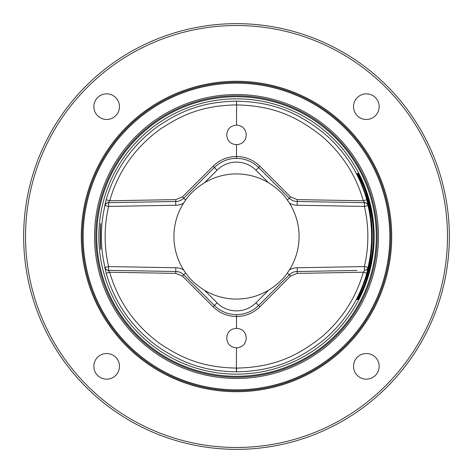 <?xml version="1.0" encoding="UTF-8"?>
<svg xmlns="http://www.w3.org/2000/svg" width="473" height="473" viewBox="0 0 473 473"><rect width="100%" height="100%" fill="white"/><g stroke="black" fill="none" stroke-linecap="round" stroke-linejoin="round"><path stroke-width="0.71" d="M236.5 23.65A212.85 212.85 0 0 0 23.65 236.5A212.85 212.85 0 0 0 236.5 449.35A212.85 212.85 0 0 0 449.35 236.5A212.85 212.85 0 0 0 236.5 23.65M236.5 25.524A210.976 210.976 0 0 0 25.524 236.5A210.976 210.976 0 0 0 236.5 447.476A210.976 210.976 0 0 0 447.476 236.5A210.976 210.976 0 0 0 236.5 25.524M100.879 249.389C100.075 250.182 100.063 222.866 100.879 223.611C100.365 222.818 100.359 250.146 100.879 249.389A0.94 0.94 -90.2 0 0 100.844 249.2L100.855 249.247C99.921 248.857 100.252 221.547 100.855 223.753L100.844 223.776A0.94 0.94 90.1 0 0 100.879 223.611M236.5 98.839A137.661 137.661 0 0 0 98.839 236.5A137.661 137.661 0 0 0 236.5 374.161A137.661 137.661 0 0 0 374.161 236.5A137.661 137.661 0 0 0 236.5 98.839M368.248 267.434L366.8 273.246L363.317 272.229L364.659 270.331A3.749 3.749 89.1 0 0 368.248 267.434L368.018 267.44A3.749 3.749 -91 0 1 364.429 270.331L364.364 266.583L368.018 267.44A135.107 135.107 0 0 0 368.018 205.56L364.364 206.417L364.429 202.669A3.749 3.749 -89 0 1 368.018 205.56L366.8 199.754C359.326 173.668 345.119 151.531 324.171 133.356C298.954 113.431 274.724 101.949 236.5 101.157C202.314 101.884 181.484 110.67 157.899 126.291C132.162 145.164 114.927 169.653 106.2 199.754L104.752 205.566A3.749 3.749 89 0 1 108.293 202.675L175.761 201.492A11.251 11.251 0 0 0 178.12 201.244M366.8 273.246C359.32 299.338 345.113 321.474 324.165 339.649C298.954 359.569 274.718 371.051 236.5 371.843C202.444 371.134 181.526 362.359 157.935 346.733C132.18 327.86 114.933 303.364 106.2 273.246L104.752 267.434L108.636 266.583L108.571 270.331A3.749 3.749 91 0 1 104.982 267.44A135.107 135.107 0 0 1 104.982 205.56A3.749 3.749 89 0 1 108.571 202.669L108.636 206.417L104.752 205.566M236.5 95.788A140.712 140.712 0 0 0 95.788 236.5A140.712 140.712 0 0 0 236.5 377.212A140.712 140.712 0 0 0 377.212 236.5A140.712 140.712 0 0 0 236.5 95.788M236.5 378.465A141.965 141.965 0 0 0 378.465 236.5A141.965 141.965 0 0 0 236.5 94.535A141.965 141.965 0 0 0 94.535 236.5A141.965 141.965 0 0 0 236.5 378.465M236.5 83.159A153.341 153.341 0 0 0 83.159 236.5A153.341 153.341 0 0 0 236.5 389.841A153.341 153.341 0 0 0 389.841 236.5A153.341 153.341 0 0 0 236.5 83.159M236.5 82.225A154.275 154.275 0 0 0 82.225 236.5A154.275 154.275 0 0 0 236.5 390.775A154.275 154.275 0 0 0 390.775 236.5A154.275 154.275 0 0 0 236.5 82.225M97.598 97.598A12.812 12.812 0 0 1 115.719 97.598A12.812 12.812 0 0 1 115.719 115.719A12.812 12.812 0 0 1 97.598 115.719A12.812 12.812 0 0 1 97.598 97.598M97.598 375.402A12.812 12.812 0 0 1 97.598 357.281A12.812 12.812 0 0 1 115.719 357.281A12.812 12.812 0 0 1 115.719 375.402A12.812 12.812 0 0 1 97.598 375.402M375.402 375.402A12.812 12.812 0 0 1 357.281 375.402A12.812 12.812 0 0 1 357.281 357.281A12.812 12.812 0 0 1 375.402 357.281A12.812 12.812 0 0 1 375.402 375.402M375.402 97.598A12.812 12.812 0 0 1 375.402 115.719A12.812 12.812 0 0 1 357.281 115.719A12.812 12.812 0 0 1 357.281 97.598A12.812 12.812 0 0 1 375.402 97.598M364.086 283.043A135.81 135.81 0 0 0 364.086 189.957C362.903 186.09 357.712 174.904 356.949 173.455L358.179 173.455C359.379 175.193 364.447 186.285 365.552 189.951A137.188 137.188 0 0 1 365.552 283.049C364.417 286.821 359.279 297.996 358.179 299.545L356.949 299.545C357.771 297.984 362.933 286.821 364.086 283.043L365.014 283.38C376.378 246.356 376.39 226.685 365.014 189.62C363.82 185.93 358.605 175.335 357.83 173.958M357.83 299.042C358.658 297.564 363.855 286.981 365.014 283.38L365.428 283.38M364.086 189.957L365.428 189.62M236.5 299.072A62.572 62.572 0 0 0 268.522 290.256L255.946 302.832A27.505 27.505 0 0 1 217.054 302.832L204.478 290.256A62.572 62.572 0 0 0 236.5 299.072M268.522 182.744A62.572 62.572 0 0 0 204.478 182.744L217.054 170.168A27.505 27.505 0 0 1 255.946 170.168L268.522 182.744C276.835 187.958 283.126 193.741 287.389 200.091L289.352 203.006A15 15 0 0 0 297.221 205.247L364.364 206.417A131.358 131.358 0 0 1 364.364 266.583L297.221 267.753A15 15 0 0 0 289.352 269.994A62.572 62.572 0 0 0 289.352 203.006M289.352 269.994L287.389 272.909C283.138 279.253 276.847 285.036 268.522 290.256M183.648 203.006A62.572 62.572 0 0 0 183.648 269.994A15 15 0 0 0 175.779 267.753L108.636 266.583A131.358 131.358 0 0 1 108.636 206.417L175.779 205.247A15 15 0 0 0 183.648 203.006L185.611 200.091C189.862 193.747 196.153 187.964 204.478 182.744M204.478 290.256C196.165 285.042 189.874 279.259 185.611 272.909L183.648 269.994M217.054 302.832L214.399 305.487L183.719 274.801A11.251 11.251 0 0 0 181.886 273.317M255.024 308.556A31.253 31.253 0 0 1 253.871 309.366M248.461 312.257A31.253 31.253 0 0 1 242.596 314.037M230.404 314.037A31.253 31.253 0 0 1 224.539 312.257M219.129 309.366A31.253 31.253 0 0 1 217.61 308.284M297.239 267.753L297.239 271.508A11.251 11.251 0 0 0 294.88 271.756M294.691 271.798A11.251 11.251 0 0 0 290.913 273.453M290.783 273.542A11.251 11.251 0 0 0 289.281 274.801L258.601 305.487C252.452 311.459 245.085 314.51 236.5 314.64C227.915 314.51 220.548 311.459 214.399 305.481L183.719 274.801C181.567 272.696 178.918 271.597 175.761 271.508L108.341 270.331A3.749 3.749 91 0 1 104.752 267.434M297.174 273.382L297.239 271.508C294.212 271.543 291.563 272.643 289.281 274.801C291.486 272.661 294.123 271.567 297.192 271.508M236.37 368.089L236.5 371.843L236.63 368.089C273.784 367.326 297.351 356.163 321.865 336.788C342.233 319.115 356.051 297.594 363.317 272.229L297.186 273.382L290.546 276.126L259.86 306.811C253.374 313.12 245.588 316.354 236.5 316.514L236.5 328.315C242.519 328.806 245.771 332.064 246.267 338.083C245.771 344.096 242.519 347.353 236.5 347.85L236.37 368.089C203.266 367.403 182.915 358.877 159.98 343.676C134.935 325.323 118.167 301.508 109.683 272.229L106.2 273.246M236.5 347.85C230.481 347.353 227.229 344.096 226.733 338.083C227.229 332.064 230.481 328.806 236.5 328.315M236.5 314.64L236.5 316.514C227.412 316.354 219.626 313.12 213.14 306.811L182.454 276.126L175.808 273.382L109.683 272.229L108.211 270.325M175.79 273.382L175.761 271.508L108.341 270.331M175.826 267.753L175.761 271.508L121.265 270.556M106.2 199.754L109.683 200.771L108.341 202.669M236.37 104.911C203.136 105.609 182.88 114.153 159.945 129.348C134.917 147.694 118.167 171.504 109.683 200.771L175.814 199.618L182.454 196.874L213.14 166.189C219.626 159.88 227.412 156.646 236.5 156.486L236.5 144.685C230.481 144.194 227.229 140.936 226.733 134.917C227.229 128.904 230.481 125.647 236.5 125.15L236.63 104.911C273.796 105.68 297.357 116.843 321.871 136.212C342.239 153.891 356.057 175.412 363.317 200.771L366.8 199.754M368.248 205.566A3.749 3.749 90.9 0 0 364.718 202.675L363.317 200.771L297.192 199.618L290.546 196.874L289.281 198.199A11.251 11.251 0 0 0 291.114 199.683M297.174 205.247L297.239 201.492L364.429 202.669M291.262 199.772A11.251 11.251 0 0 0 295.093 201.285M295.27 201.321A11.251 11.251 0 0 0 297.239 201.492L359.344 202.58M255.946 170.168L258.601 167.513L289.281 198.199C291.433 200.304 294.082 201.403 297.239 201.492L297.21 199.618M217.976 164.444A31.253 31.253 0 0 1 219.129 163.634M224.539 160.743A31.253 31.253 0 0 1 230.404 158.963M242.596 158.963A31.253 31.253 0 0 1 248.461 160.743M253.871 163.634A31.253 31.253 0 0 1 255.39 164.716M175.761 205.247L175.761 201.492C178.788 201.457 181.437 200.357 183.719 198.199L214.399 167.513C220.548 161.541 227.915 158.49 236.5 158.36C245.085 158.49 252.452 161.541 258.601 167.519L289.281 198.199C291.474 200.327 294.094 201.421 297.139 201.492M178.309 201.202A11.251 11.251 0 0 0 182.087 199.547M182.217 199.458A11.251 11.251 0 0 0 183.719 198.199C181.514 200.339 178.877 201.433 175.808 201.492M175.826 199.618L175.761 201.492L111.675 202.61M236.5 125.15C242.519 125.647 245.771 128.904 246.267 134.917C245.771 140.936 242.519 144.194 236.5 144.685M236.5 158.36L236.5 156.486C245.588 156.646 253.374 159.88 259.86 166.189L290.546 196.874M181.738 273.228A11.251 11.251 0 0 0 177.907 271.715M177.73 271.679A11.251 11.251 0 0 0 175.761 271.508M356.932 270.461L297.239 271.508M236.5 96.723A139.777 139.777 0 0 1 376.277 236.5A139.777 139.777 0 0 1 236.5 376.277A139.777 139.777 0 0 1 96.723 236.5A139.777 139.777 0 0 1 236.5 96.723M236.5 81.285A155.215 155.215 0 0 0 81.285 236.5A155.215 155.215 0 0 0 236.5 391.715A155.215 155.215 0 0 0 391.715 236.5A155.215 155.215 0 0 0 236.5 81.285M356.949 299.545A0.94 0.94 -90.1 0 1 357.795 299.042L359.013 299.042M356.949 173.455A0.94 0.94 90 0 0 357.777 173.958M185.611 272.909L183.719 274.801C181.526 272.673 178.906 271.579 175.861 271.508M255.946 302.832L259.86 306.811M287.389 272.909L290.546 276.126M236.63 368.089L236.5 371.843M236.5 101.157L236.63 104.911M287.389 200.091L289.281 198.199M217.054 170.168L213.14 166.189M185.611 200.091L182.454 196.874M259.86 166.189L258.601 167.513M213.14 306.811L214.399 305.487M182.454 276.126L183.719 274.801M357.783 173.958L359.013 173.958M358.28 173.603L359.474 175.85C361.26 179.214 363.288 183.914 365.552 189.951C376.384 220.986 376.384 252.014 365.552 283.049C361.171 293.774 358.741 299.232 358.262 299.421L358.28 299.397"/></g></svg>
